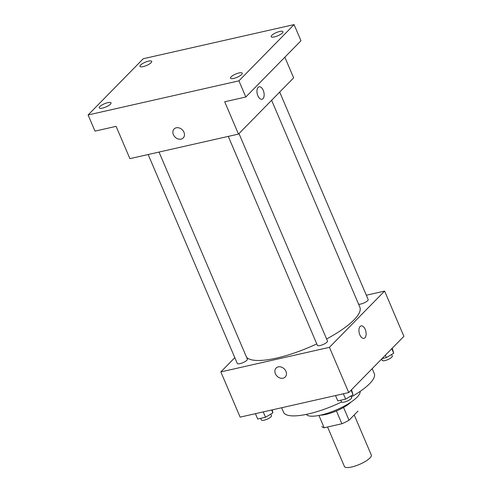 <?xml version="1.0" encoding="UTF-8"?>
<svg xmlns="http://www.w3.org/2000/svg" width="492" height="492" viewBox="0 0 492 492"><rect width="100%" height="100%" fill="white"/><g stroke="black" fill="none" stroke-linecap="round" stroke-linejoin="round"><path stroke-width="0.74" d="M327.574 427.001L344.406 466.465A14.612 4.016 -23.1 0 0 359.424 464.43A14.612 4.016 -23.1 0 0 371.294 455.002L354.209 414.947M358.004 411.078L349.012 420.242A19.625 5.394 -23.1 0 1 341.891 423.76L324.191 427.763A19.625 5.394 -23.1 0 1 321.885 426.429A19.625 5.394 -23.1 0 1 321.866 426.386L321.885 426.429M318.939 415.463L324.191 427.763M336.43 410.955L341.891 423.76M350.962 402.105A20.092 5.523 156.9 0 1 325.993 414.399A20.092 5.523 156.9 0 1 320.304 415.18M343.557 407.45L349.012 420.242M360.046 391.478A29.225 8.032 156.9 0 1 347.985 403.993A29.225 8.032 156.9 0 1 320.784 415.076A29.225 8.032 156.9 0 1 306.344 414.381M341.596 402.001A49.317 13.548 156.9 0 1 308.226 413.975A49.317 13.548 156.9 0 1 283.546 412.234L281.633 407.745M372.192 368.649L374.271 373.533A49.317 13.548 156.9 0 1 351.313 396.921M366.331 295.225L384.603 291.086L403.895 336.325L348.73 392.567L240.139 417.136L220.847 371.903L234.807 357.666M384.603 291.086L329.437 347.334L348.73 392.567M329.437 347.334L220.847 371.903M285.219 377.013A6.396 5.117 44.4 0 1 275.379 373.736A6.396 5.117 44.4 0 1 276.092 368.065A6.396 5.117 44.4 0 1 284.241 368.883A6.396 5.117 44.4 0 1 285.219 377.02A6.396 5.117 44.4 0 1 275.379 373.736A6.396 5.117 44.4 0 1 276.092 368.065M246.584 357.333A62.103 17.06 -23.1 0 0 316.78 343.896M326.596 338.97A62.103 17.06 -23.1 0 0 359.849 307.131L271.627 100.294M358.588 304.173A5.48 1.507 -23.1 0 0 364.584 302.678A5.48 1.507 -23.1 0 0 368.17 299.536L279.684 92.078M228.276 136.395L317.395 345.329A5.48 1.507 -23.1 0 0 323.023 344.566A5.48 1.507 -23.1 0 0 327.475 341.03L238.983 133.572M148.16 154.525L237.279 363.459A5.48 1.507 -23.1 0 0 242.907 362.69A5.48 1.507 -23.1 0 0 247.359 359.154L159.027 152.065M361.122 325.901A6.396 3.401 -102.7 0 1 365.574 330.366A6.396 3.401 -102.7 0 1 364.941 337.789A6.396 3.401 -102.7 0 1 363.945 338.367A6.396 3.401 -102.7 0 1 359.215 332.887A6.396 3.401 -102.7 0 1 361.122 325.901A6.396 3.401 -102.7 0 1 365.574 330.366A6.396 3.401 -102.7 0 1 364.947 337.789A6.396 3.401 -102.7 0 1 363.945 338.367M238.479 134.088L129.888 158.658L116.112 126.346L94.993 131.124L88.105 114.968L143.27 58.726L294.087 24.6L300.981 40.756L245.815 96.998L224.696 101.776L238.479 134.088L293.644 77.841L284.843 57.207M294.087 24.6L238.921 80.842L245.815 96.998M238.921 80.842L88.105 114.968M183.239 137.92A6.396 5.117 44.4 0 1 173.393 134.642A6.396 5.117 44.4 0 1 174.107 128.972A6.396 5.117 44.4 0 1 182.255 129.79A6.396 5.117 44.4 0 1 183.239 137.926A6.396 5.117 44.4 0 1 173.393 134.642A6.396 5.117 44.4 0 1 174.113 128.972M259.136 86.807A6.396 3.401 -102.7 0 1 263.589 91.278A6.396 3.401 -102.7 0 1 262.962 98.695A6.396 3.401 -102.7 0 1 261.959 99.273A6.396 3.401 -102.7 0 1 257.23 93.794A6.396 3.401 -102.7 0 1 259.143 86.807A6.396 3.401 -102.7 0 1 263.595 91.272A6.396 3.401 -102.7 0 1 262.962 98.695A6.396 3.401 -102.7 0 1 261.959 99.273M274.37 36.925A6.396 1.759 156.9 0 1 271.172 36.703A6.396 1.759 156.9 0 1 273.669 33.954A6.396 1.759 156.9 0 1 279.733 31.457A6.396 1.759 156.9 0 1 282.931 31.685A6.396 1.759 156.9 0 1 280.44 34.434A6.396 1.759 156.9 0 1 274.37 36.925M143.16 66.617A6.396 1.759 156.9 0 1 139.956 66.389A6.396 1.759 156.9 0 1 142.452 63.64A6.396 1.759 156.9 0 1 148.523 61.149A6.396 1.759 156.9 0 1 151.72 61.371A6.396 1.759 156.9 0 1 149.224 64.12A6.396 1.759 156.9 0 1 143.16 66.617M102.459 108.111A6.396 1.759 156.9 0 1 99.261 107.883A6.396 1.759 156.9 0 1 101.752 105.14A6.396 1.759 156.9 0 1 107.822 102.644A6.396 1.759 156.9 0 1 111.02 102.871A6.396 1.759 156.9 0 1 108.523 105.614A6.396 1.759 156.9 0 1 102.459 108.111M233.669 78.419A6.396 1.759 156.9 0 1 230.471 78.197A6.396 1.759 156.9 0 1 232.968 75.448A6.396 1.759 156.9 0 1 239.032 72.951A6.396 1.759 156.9 0 1 242.236 73.179A6.396 1.759 156.9 0 1 239.739 75.928A6.396 1.759 156.9 0 1 233.669 78.419M392.229 348.219L393.711 353.219L386.343 357.623L382.05 358.594M391.773 348.68L393.711 353.219M385.328 355.249L386.343 357.623M381.632 359.025L382.21 360.378A5.48 1.507 -23.1 0 0 387.837 359.609A5.48 1.507 -23.1 0 0 392.29 356.079L391.607 354.48M272.273 409.867L272.894 412.843L265.526 417.247L257.691 419.018L255.416 413.68M271.682 410.002L272.894 412.843M263.251 411.909L265.526 417.247M260.686 418.341L261.393 419.996A5.48 1.507 -23.1 0 0 267.027 419.233A5.48 1.507 -23.1 0 0 271.473 415.697L270.791 414.098M351.528 389.713L353.01 394.719L345.642 399.117L337.807 400.894L335.526 395.556M351.073 390.181L353.01 394.719M343.367 393.778L345.642 399.117M340.802 400.211L341.509 401.872A5.48 1.507 -23.1 0 0 347.143 401.103A5.48 1.507 -23.1 0 0 351.589 397.573L350.907 395.974"/></g></svg>
